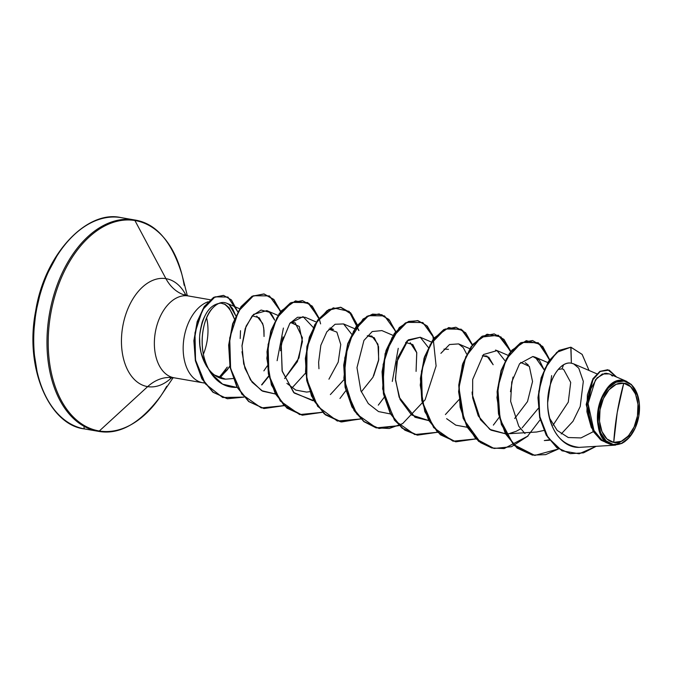 <?xml version="1.0" encoding="UTF-8"?>
<svg xmlns="http://www.w3.org/2000/svg" width="673" height="673" viewBox="0 0 673 673"><rect width="100%" height="100%" fill="white"/><g stroke="black" fill="none" stroke-linecap="round" stroke-linejoin="round"><path stroke-width="1.01" d="M613.734 442.397L617.217 412.541L623.753 383.206C633.486 383.484 640.738 401.747 637.466 415.847C635.926 430.232 623.038 445.223 613.734 442.397A30.016 18.97 -80.2 0 1 600.013 409.764A30.016 18.97 -80.2 0 1 623.753 383.206A225.741 174.938 -80.8 0 0 617.217 412.541A225.741 174.938 -80.8 0 0 613.734 442.397L621.288 441.311L628.447 435.885L634.126 426.943L637.466 415.847L637.962 404.288L635.522 394.033L630.534 386.63L623.753 383.206L616.199 384.3L609.04 389.726L603.361 398.668L600.013 409.764L599.525 421.315L601.965 431.578L606.953 438.981L613.734 442.397M638.122 396.683L631.392 384.443L624.115 381.069A32.186 20.341 -80.2 0 1 638.963 400.603A32.186 20.341 -80.2 0 1 633.697 431.057A32.186 20.341 -80.2 0 1 613.372 444.542L615.509 445.131L631.577 434.48M85.067 429.021A1.691 1.312 99.2 0 1 84.058 427.128A1.691 1.312 -80.8 0 0 85.067 429.021A107.226 67.771 -80.2 0 1 36.056 312.423A107.226 67.771 -80.2 0 1 120.829 217.572L134.087 219.869A1.691 1.312 99.2 0 1 134.92 220.517A106.729 67.46 -80.2 0 1 184.166 285.31A106.729 67.46 99.8 0 0 134.92 220.517L165.928 278.647A54.757 34.609 -80.2 0 1 185.958 295.254A54.757 34.609 -80.2 0 0 165.928 278.647A45.15 34.988 -80.8 0 0 188.103 295.918A41.533 26.255 99.8 0 0 155.261 332.664A41.533 26.255 99.8 0 0 174.248 377.822A45.15 34.988 -80.8 0 0 147.665 386.63L99.318 430.989A1.691 1.312 99.2 0 1 98.317 431.317A1.691 1.312 -80.8 0 0 99.318 430.989A106.729 67.46 99.8 0 0 166.711 386.268A106.729 67.46 -80.2 0 1 99.318 430.989L147.665 386.63A54.757 34.609 -80.2 0 1 122.637 327.086A54.757 34.609 -80.2 0 1 165.928 278.647L134.92 220.517A106.729 67.46 99.8 0 0 50.534 314.93A106.729 67.46 99.8 0 0 99.318 430.989A106.729 67.46 -80.2 0 1 50.534 314.93A106.729 67.46 -80.2 0 1 134.92 220.517A1.691 1.312 -80.8 0 0 134.087 219.869A107.226 67.771 99.8 0 0 49.306 314.72A107.226 67.771 99.8 0 0 98.317 431.317A107.226 67.771 -80.2 0 1 49.306 314.72A107.226 67.771 -80.2 0 1 134.087 219.869L120.829 217.572A107.226 67.771 99.8 0 0 36.056 312.423A107.226 67.771 99.8 0 0 85.067 429.021M174.248 377.822A41.533 26.255 99.8 0 1 155.261 332.664A41.533 26.255 99.8 0 1 188.103 295.918L210.237 299.763L188.103 295.918A45.15 34.988 99.2 0 1 165.928 278.647A54.757 34.609 -80.2 0 0 122.637 327.086A54.757 34.609 -80.2 0 0 147.665 386.63A54.757 34.609 -80.2 0 0 171.657 377.671A54.757 34.609 -80.2 0 1 147.665 386.63A45.15 34.988 99.2 0 1 174.248 377.822L200.638 382.407M219.423 303.153L220.937 303.136C209.833 304.188 202.809 314.585 199.839 334.346C197.391 356.379 209.539 378.445 225.514 379.168L233.136 378.554L225.514 379.168L214.729 375.113C212.71 374.138 209.883 371.025 206.241 365.759L201.067 352.677L199.881 345.426L199.629 338.006C199.561 334.658 200.268 329.98 201.749 323.965C202.287 321.282 203.953 317.479 206.737 312.558M204.205 382.643L203.061 382.828A41.533 26.255 99.8 0 0 204.449 382.996A41.533 26.255 -80.2 0 1 203.061 382.828L204.205 382.643M219.684 377.78L227.264 369.906L229.804 366.045M208.092 301.782A41.533 26.255 99.8 0 0 183.283 344.483A41.533 26.255 99.8 0 0 203.061 382.828A41.533 26.255 -80.2 0 1 183.283 344.483A41.533 26.255 -80.2 0 1 208.092 301.782M203.389 354.267A41.533 26.255 99.8 0 0 206.619 317.841A41.533 26.255 99.8 0 1 203.389 354.267M224.084 303.868A41.533 26.255 -80.2 0 1 234.381 319.044A41.533 26.255 99.8 0 0 224.084 303.868M225.682 369.645L218.952 377.477M561.232 433.959L572.992 421.29L580.219 406.484L583.323 381.389L578.763 368.173L573.648 363.866L571.377 363.21C560.811 360.871 548.184 378.613 547.746 400.763C546.409 424.697 560.617 448.033 579.142 447.377L615.509 445.131L613.372 444.542A32.186 20.341 -80.2 0 1 598.659 409.537A32.186 20.341 -80.2 0 1 624.115 381.069L623.854 380.582C618.251 378.638 603.656 384.813 598.549 407.14C593.754 429.795 605.044 444.121 611.53 444.517C586.402 439.494 598.928 374.474 623.854 380.582M561.98 368.888L563.545 364.875L561.98 368.888L558.245 369.401L561.98 368.888L563.604 369.359L570.696 382.415L568.281 402.134L553.071 425.117M543.86 430.468L536.701 432.007L505.961 433.908L490.979 430.148L480.488 419.716L472.269 394.496L472.101 392.014M525.251 362.705L528.305 365.01M482.322 355.748L486.907 356.051L493.158 364.732L488.775 357.195L482.322 355.748M443.978 349.085L448.437 349.337M410.202 342.734L416.78 352.736L416.074 371.387L416.738 352.534L412.818 344.568L405.617 342.439M373.683 375.837L378.579 360.535L378.571 346.721L374.264 337.703L367.281 335.768L371.858 336.079L377.94 344.197L378.731 359.55L372.943 377.301L361.3 391.854M328.929 379.202L338.208 362.116L340.757 344.5L336.887 332.134L328.912 329.131L333.505 329.425L330.022 327.936M309.765 391.669L306.602 392.081L295.8 390.088L286.891 383.366M290.568 322.468L295.153 322.771L302.413 337.787L298.98 357.935L284.603 378.546L297.416 361.628L302.446 341.573L299.249 326.464L290.576 322.46M256.733 316.091L262.596 323.36L263.74 328.054L264.043 336.492L264.018 330.46L263.16 325.202L259.273 317.807L252.224 315.814M212.121 308.646C202.035 319.061 196.491 352.038 211.145 373.439C204.676 363.26 201.681 351.718 202.169 338.805C202.825 326.153 206.14 316.1 212.121 308.646C218.178 302.042 223.89 300.738 229.241 304.726L235.786 315.797L232.622 308.655L229.241 304.726L226.767 303.229L239.63 308.747M211.145 373.439L222.595 384.157L236.627 387.379C226.338 387.69 217.85 383.038 211.145 373.439M263.866 370.873L267.231 365.944M241.986 351.727L244.922 368.266L252.089 382.18L262.706 391.232L275.434 393.999L261.62 390.651L250.482 379.942L243.676 363.883L242.002 345.535L245.25 328.407L252.24 315.788L261.074 310.051L269.469 312.238L274.685 320.155C272.498 315.418 270.765 312.777 269.469 312.238L266.844 310.623L253.603 314.341L246.099 326.161L241.969 346.2M316.335 322.056L305.189 317.277L297.483 317.286L289.819 323.368L281.188 344.483L282.239 371.37L294.219 393.032L313.786 400.654M330.367 394.58L343.979 379.673M351.626 334.128L343.55 323.932L335.078 324.268L326.842 331.823L320.836 345.299L318.623 362.318L318.952 368.737M393.032 335.373L381.885 330.586L372.211 331.553L363.942 340.429L356.976 367.66L360.871 390.769L368.308 403.59L378.512 411.565L390.483 413.962M428.322 347.445L420.246 337.249L408.208 339.89L396.708 362.057L395.505 380.22L400.099 399.552L411.556 414.955L428.836 420.617L415.022 417.277L399.139 397.196L395.404 378.672L397.819 357.615L407.14 340.841L420.305 337.266M445.408 414.551L459.028 399.627M466.675 354.099L463.285 347.638L458.599 343.903L449.53 344.534L440.891 353.342M446.611 418.665L455.823 425.159L467.188 427.271M505.019 360.762L496.943 350.549L495.496 350.061M524.974 433.563L518.765 426.261L510.639 401.36L511.758 381.978L519.564 363.757L532.823 356.522L539.418 360.265L544.07 369.746L535.296 357.212L532.974 356.539M549.572 440.235L544.306 440.563L549.244 439.797M615.509 445.131L579.142 447.377L615.509 445.131M626.958 381.49L609.258 373.894L602.251 374.02L595.47 379.816L588.076 403.632L593.939 430.451L601.687 439.805L611.53 444.517L601.082 440.226L593.081 431.317L586.2 404.549L592.879 378.815L599.828 371.446L607.66 369.738L599.954 371.37L592.955 378.697L586.2 404.507L593.123 431.385L601.182 440.293L610.924 444.5M631.568 434.489L630.105 436.474M624.965 441.522L621.608 443.557M593.308 431.679L580.984 437.921L568.29 437.534L557.227 430.459L549.488 418.042M571.377 363.21L570.982 347.234L582.179 354.444L589.06 370.478L582.111 354.36L570.822 347.209L558.96 350.431L548.579 361.266L541.142 377.873L537.971 397.693L539.721 417.773L546.283 435.238L556.882 447.713L570.149 453.619L556.764 447.621L546.207 435.111L539.687 417.63L537.979 397.575L541.168 377.797L548.604 361.224L558.977 350.423L570.788 347.209L559.297 350.473L548.924 361.283L541.487 377.847L538.299 397.625L540.007 417.689L546.526 435.162L557.084 447.671L570.309 453.652L583.499 452.853L596.143 446.334L579.159 453.779L562.014 450.834L547.965 437.526L539.712 416.276L538.77 391.434L545.021 368.383L556.722 352.358L570.788 347.209L571.377 363.21C559.356 360.358 545.273 383.82 547.982 408.915C551.027 432.495 561.417 445.316 579.142 447.377M612.918 444.752L611.193 444.55L599.853 439.048L591.289 427.448L586.915 411.741L587.378 394.916L592.282 380.438L600.249 371.446L609.166 370.1L616.586 377.04L607.82 369.763L600.156 371.504L593.207 378.857L586.52 404.566L593.376 431.334L601.368 440.251L611.193 444.55L612.918 444.752M612.396 376.056L611.185 375.012M609.418 373.961L605.986 373.212M604.993 373.271L597.069 377.873L590.844 388.843L588.067 403.834L589.708 419.759M605.675 442.422L611.193 444.55M220.937 303.136L225.337 304.474L229.19 307.83L234.414 318.96M56.692 256.363L47.564 273.364M40.515 292.275L35.82 312.373L33.65 332.874M34.096 353.005L37.133 371.984M514.702 418.471L527.514 401.554L532.545 381.498L529.34 366.398L520.666 362.402M532.469 340.555L520.523 342.843L509.427 353.333L501.082 370.47L497.111 391.703L498.491 413.861L505.373 433.639L517.083 448.083L532.351 455.091L513.911 445.248L501.351 424.486L496.935 397.583L500.99 370.756L511.859 350.204L526.269 340.656L540.125 344.231L549.454 359.971M551.658 375.584L547.713 402.261M540.175 419.725L527.851 435.835M494.125 333.901L482.179 336.189L471.083 346.679L462.73 363.815L458.759 385.04L460.139 407.199L467.028 426.976L478.73 441.429L493.999 448.437L475.718 438.746L463.175 418.312L458.591 391.736L462.334 365.06L472.867 344.324L487.059 334.203L500.939 336.921L510.614 351.735M513.028 377.065L510.479 391.703M499.467 416.957L493.351 425.109M455.772 327.246L443.827 329.534L432.731 340.016L424.385 357.153L420.406 378.386L421.786 400.544L428.667 420.322L440.378 434.766L455.646 441.782L437.366 432.083L424.823 411.649L420.238 385.082L423.99 358.406L434.514 337.669L448.706 327.549L462.587 330.266L472.269 345.081M417.42 320.592L405.474 322.88L394.378 333.371L386.033 350.498L382.062 371.732L383.442 393.89L390.323 413.668L402.025 428.112L417.302 435.128L404.843 430.165L394.395 420.095L382.634 388.952L385.099 353.594L399.299 327.558L408.713 321.4L418.194 320.752L426.589 325.656L432.874 335.575L436.104 365.969L425.1 399.804L402.647 423.611L389.288 428.491L375.997 427.826L363.916 421.651L354.048 410.538L343.844 378.243L347.865 343.28L363.025 319.044L372.548 314.106L381.877 314.737L389.886 320.836L395.564 331.772M398.239 348.311L392.292 381.448M384.19 397.339L378.293 405.154M360.703 418.816L341.556 421.963L324.167 413.836L311.481 395.985L305.525 371.925L306.922 346.418L314.846 324.521L327.12 310.573L340.723 307.283M345.838 390.685L339.949 398.483M302.244 415.157L283.93 405.432L271.379 384.931L266.836 358.288L270.647 331.579L281.247 310.876L295.489 300.881L309.361 303.784L318.968 318.792M263.9 408.503L248.724 401.571L236.955 387.118L230.04 367.29L228.66 345.064L232.656 323.78L241.06 306.636L252.207 296.187L264.018 293.966M227.306 398.727L212.954 392.233L201.9 378.857L195.363 360.728L193.883 340.639L197.181 321.635L204.281 306.493L213.652 297.357L223.444 295.397M558.573 448.933L545.618 454.645L532.511 455.116L517.402 448.142L505.692 433.69L498.811 413.912L497.431 391.753L501.402 370.529L509.747 353.392L520.843 342.902L532.629 340.58L542.766 346.528L549.664 359.668L538.274 342.734L521.718 342.439L506.247 359.054L497.784 387.589L500.056 419.304L513.423 444.474L534.791 455.428L558.573 448.933M528.061 435.986L511.547 446.695L494.159 448.462L479.05 441.48L467.34 427.035L460.458 407.258L459.079 385.099L463.049 363.866L471.403 346.73L482.499 336.239L494.285 333.926L503.984 339.402L510.832 351.466L498.365 335.238L481.01 337.139L465.766 356.749L458.952 387.707L464.042 419.851L480.539 442.615L491.828 447.966L504.111 448.597L528.061 435.986M475.895 438.922L455.806 441.808L440.697 434.825L428.987 420.373L422.106 400.595L420.726 378.436L424.705 357.212L433.05 340.075L444.146 329.585L455.932 327.271L465.632 332.748L472.48 344.812L461.182 329.198L445.265 329.004L430.266 344.458L421.466 371.269L422.366 401.865L433.656 427.599L453.047 441.202L475.895 438.922M437.551 432.268L417.462 435.153L402.345 428.171L390.643 413.718L383.761 393.949L382.382 371.79L386.352 350.557L394.698 333.421L405.794 322.931L417.58 320.617L427.279 326.094L434.127 338.149L422.837 322.544L406.913 322.35L391.913 337.804L383.114 364.615L384.014 395.211L395.312 420.936L414.703 434.548L437.551 432.268M399.198 425.614L379.109 428.499L364 421.517L352.29 407.072L345.409 387.295L344.029 365.136L348 343.903L356.345 326.775L367.441 316.276L379.227 313.963L388.935 319.439L395.774 331.495L384.485 315.881L368.56 315.696L353.561 331.15L344.761 357.96L345.661 388.557L356.959 414.282L376.35 427.885L399.198 425.614M358.953 330.544L349.11 311.363L333.228 307.847L317.219 321.248L307.014 347.655L306.787 379.177L317.648 406.349L337.324 421.046L360.846 418.959L340.757 421.845L325.648 414.862L313.938 400.41L307.056 380.632L305.677 358.473L309.647 337.249L318.001 320.112L329.097 309.622L340.883 307.309L350.675 312.878L357.531 325.168M322.493 412.305L302.404 415.191L287.295 408.2L275.585 393.755L268.704 373.978L267.324 351.819L271.295 330.586L279.648 313.458L290.744 302.968L302.53 300.654L312.23 306.131L319.078 318.186L307.78 302.572L291.863 302.387L276.864 317.841L268.064 344.652L268.964 375.248L280.254 400.973L299.645 414.576L322.493 412.305M284.149 405.651L264.06 408.536L248.943 401.554L237.241 387.101L230.359 367.323L228.971 345.165L232.942 323.94L241.296 306.804L252.392 296.313L264.178 294L273.877 299.468L280.725 311.532L269.436 295.918L253.511 295.733L238.511 311.187L229.712 337.997L230.612 368.594L241.91 394.319L261.292 407.922L284.149 405.651M283.005 336.862L280.439 350.742M268.872 376.241L261.881 384.914L268.872 376.241M243.971 397.112L227.466 398.752L213.181 392.216L202.186 378.857L195.683 360.778L194.194 340.765L197.467 321.803L204.516 306.678L213.837 297.491L223.604 295.422L231.419 299.914L237.796 311.835L227.928 297.045L215.04 296.843L202.556 309.816L194.968 332.891L195.532 360.021L205.282 383.787L222.687 397.507L243.971 397.112M223.604 295.422L213.518 297.432L204.197 306.619L197.147 321.753L193.874 340.706L195.363 360.72L201.866 378.798L212.861 392.157L227.146 398.694L243.853 396.977M261.578 384.847L268.779 375.845M280.607 348.799L282.475 338.662M280.515 311.801L273.65 299.519L263.858 293.941L252.072 296.255L240.976 306.753L232.622 323.881L228.652 345.114L230.04 367.273L236.921 387.051L248.623 401.495L263.74 408.477L284.006 405.508M302.37 300.629L290.425 302.909L279.329 313.399L270.975 330.536L267.004 351.76L268.384 373.919L275.265 393.697L286.976 408.149L302.084 415.132L322.359 412.162M358.616 330.401L351.735 314.434L340.563 307.25L328.777 309.563L317.681 320.054L309.328 337.19L305.357 358.423L306.737 380.582L313.618 400.359L325.328 414.804L340.597 421.811M379.067 313.938L367.122 316.226L356.025 326.716L347.68 343.853L343.71 365.077L345.089 387.244L351.971 407.014L363.681 421.466L379.109 428.499M538.265 408.41L522.113 427.86M520.616 428.869L516.267 431.242M516.241 431.258L509.89 433.37M506.079 433.9L489.835 429.416L478.242 415.897L472.639 397.768L472.673 379.496L483.458 354.528L497.061 350.608M312.785 400.679L293.638 392.468L282.088 370.764L281.238 344.189L289.819 323.368L303.069 316.647L313.273 327.482M305.626 373.01L292.006 387.934M240.219 338.519L240.513 330.695M277.116 360.686L283.4 328.045M320.6 323.89L319.187 318.514M220.054 376.476L227.255 367.113M229.013 367.34L221.089 376.636M613.372 444.542L606.095 440.874L600.745 432.941L598.137 421.937L598.659 409.537L602.242 397.642L608.342 388.052L616.022 382.23L624.115 381.069L631.383 384.729L636.742 392.67L639.35 403.674L638.828 416.065L635.245 427.969L629.146 437.551L621.465 443.372L613.372 444.542M187.346 295.741L181.878 274.306C171.699 241.313 155.917 223.192 134.533 219.953L121.283 217.648M173.129 377.679L160.763 396.018C140.236 423.443 119.424 435.212 98.334 431.326M170.185 377.94L173.962 377.78L202.884 382.794M184.663 294.505L188.28 295.943L210.237 299.763M596.842 373.818L573.648 363.866M547.763 362.562L535.296 357.212M508.081 355.336L496.943 350.549M469.737 348.681L458.599 343.903M431.385 342.027L420.246 337.249M354.679 328.71L343.55 323.932M277.983 315.401L266.844 310.623M97.871 431.242L84.613 428.945C50.13 425.37 24.186 369.317 35.644 311.128C44.721 253.166 87.423 209.816 120.82 217.572"/></g></svg>
